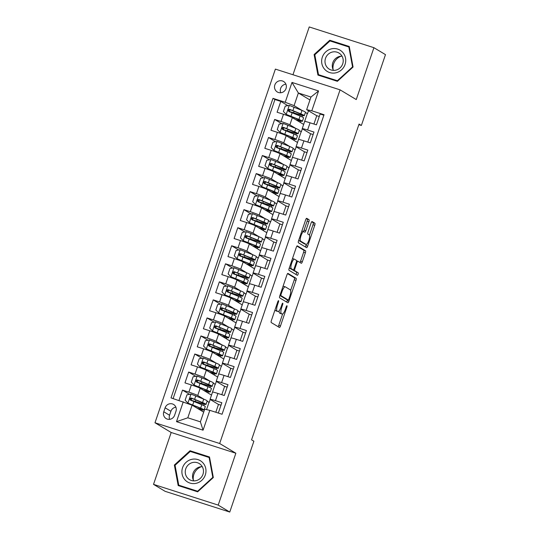 <?xml version="1.0" encoding="UTF-8"?>
<svg xmlns="http://www.w3.org/2000/svg" width="539" height="539" viewBox="0 0 539 539"><rect width="100%" height="100%" fill="white"/><g stroke="black" fill="none" stroke-linecap="round" stroke-linejoin="round"><path stroke-width="0.81" d="M278.535 300.647A1.314 0.364 107.8 0 0 278.515 300.641A1.314 0.364 107.8 0 0 277.801 301.699L271.393 320.516A1.873 0.519 107.8 0 0 271.245 322.558L279.418 327.469A1.873 0.519 107.8 0 0 279.445 327.483A1.873 0.519 107.8 0 0 280.475 325.967L286.876 307.149A1.314 0.364 107.8 0 0 286.984 305.721A1.314 0.364 107.8 0 0 286.964 305.707A1.314 0.364 107.8 0 0 286.243 306.772L285.414 309.204A5.996 1.651 107.8 0 1 282.133 314.042A5.996 1.651 107.8 0 1 282.032 314.001L281.351 313.59A5.996 1.651 107.8 0 1 281.83 307.048L282.658 304.616A1.314 0.364 107.8 0 0 282.759 303.188A1.314 0.364 107.8 0 0 282.739 303.174A1.314 0.364 107.8 0 0 282.018 304.232L281.19 306.671A5.996 1.651 107.8 0 1 277.908 311.508A5.996 1.651 107.8 0 1 277.807 311.461L277.127 311.057A5.996 1.651 107.8 0 1 277.605 304.515L278.434 302.083A1.314 0.364 107.8 0 0 278.535 300.647M274.843 84.94A6.111 5.862 -59 0 0 277.289 91.974A6.111 5.862 -59 0 0 286.027 88.531A6.111 5.862 -59 0 0 283.581 81.497A6.111 5.862 -59 0 0 274.843 84.94M285.899 84.185A6.111 5.862 -59 0 0 280.752 92.755M308.867 221.751A1.873 0.519 107.8 0 0 309.022 219.703L306.725 218.329A1.873 0.519 107.8 0 0 306.698 218.315A1.873 0.519 107.8 0 0 305.667 219.824L298.552 240.724A1.873 0.519 107.8 0 0 298.404 242.772L306.576 247.677A1.873 0.519 107.8 0 0 306.61 247.691A1.873 0.519 107.8 0 0 307.634 246.182L314.749 225.282A1.873 0.519 107.8 0 0 314.897 223.234L312.128 221.576A1.873 0.519 107.8 0 0 312.101 221.556A1.873 0.519 107.8 0 0 311.07 223.072L308.025 232.013A1.873 0.519 107.8 0 0 307.877 234.061L309.251 234.883A5.013 1.381 107.8 0 1 308.908 240.199A5.013 1.381 107.8 0 1 306.105 244.396A5.013 1.381 107.8 0 1 306.024 244.362L300.647 241.128A5.013 1.381 107.8 0 1 300.991 235.812A5.013 1.381 107.8 0 1 303.787 231.615A5.013 1.381 107.8 0 1 303.868 231.655L304.771 232.194A1.873 0.519 107.8 0 0 304.798 232.208A1.873 0.519 107.8 0 0 305.822 230.692L308.867 221.751L307.122 221.185A1.873 0.519 107.8 0 0 307.27 219.144L306.3 218.558M356.259 99.567L373.918 47.688L385.479 54.634L361.373 125.459L359.055 124.071L251.558 439.837L253.876 441.225L229.762 512.05L218.201 505.104L235.86 453.232L219.669 443.509L340.069 89.845L356.259 99.567M287.974 273.408A1.873 0.519 107.8 0 0 287.941 273.394A1.873 0.519 107.8 0 0 286.916 274.91L279.802 295.81A1.873 0.519 107.8 0 0 279.653 297.851L287.826 302.763A1.873 0.519 107.8 0 0 287.86 302.777A1.873 0.519 107.8 0 0 288.884 301.261L295.999 280.361A1.873 0.519 107.8 0 0 296.147 278.319L287.914 273.388M289.18 268.267L296.295 247.367A1.873 0.519 107.8 0 1 297.319 245.858A1.873 0.519 107.8 0 1 297.353 245.872L305.525 250.776A1.873 0.519 107.8 0 1 305.377 252.818L302.332 261.765A1.873 0.519 107.8 0 1 301.301 263.275A1.873 0.519 107.8 0 1 301.274 263.261L297.959 261.274A1.873 0.519 107.8 0 0 297.926 261.26A1.873 0.519 107.8 0 0 296.901 262.769L294.88 268.705A1.873 0.519 107.8 0 0 294.732 270.746L298.182 272.822A1.314 0.364 107.8 0 1 298.094 274.21A1.314 0.364 107.8 0 1 297.36 275.308A1.314 0.364 107.8 0 1 297.339 275.301L289.032 270.308A1.873 0.519 107.8 0 1 289.18 268.267M287.873 105.657L280.785 101.399L277.1 112.227L283.48 114.275L281.028 121.491A7.64 0.472 18.8 0 1 289.867 124.846L295.958 128.504M281.729 123.7L274.647 119.442L270.962 130.27L277.342 132.318L274.883 139.534A7.64 0.472 18.8 0 1 283.723 142.889L289.82 146.547M275.591 141.744L268.503 137.492L264.817 148.319L271.198 150.361L268.739 157.577A7.64 0.472 18.8 0 1 277.585 160.932L283.676 164.59M269.446 159.787L262.358 155.535L258.673 166.362L265.053 168.404L262.601 175.626A7.64 0.472 18.8 0 1 271.44 178.975L277.531 182.633M263.301 177.83L256.22 173.578L252.528 184.405L258.915 186.447L256.456 193.669A7.64 0.472 18.8 0 1 265.296 197.018L271.387 200.676M257.164 195.879L250.076 191.621L246.39 202.448L252.771 204.497L250.312 211.712A7.64 0.472 18.8 0 1 259.158 215.068L265.249 218.719M251.019 213.922L243.931 209.664L240.246 220.491L246.626 222.54L244.167 229.755A7.64 0.472 18.8 0 1 253.013 233.111L259.104 236.769M244.874 231.965L237.787 227.707L234.101 238.534L240.482 240.583L238.029 247.799A7.64 0.472 18.8 0 1 246.869 251.154L252.959 254.812M238.73 250.008L231.649 245.757L227.963 256.577L234.344 258.626L231.885 265.842A7.64 0.472 18.8 0 1 240.724 269.197L246.822 272.855M232.592 268.051L225.504 263.8L221.819 274.627L228.199 276.669L225.74 283.885A7.64 0.472 18.8 0 1 234.586 287.24L240.677 290.898M226.447 286.094L219.36 281.843L215.674 292.67L222.055 294.712L219.602 301.934A7.64 0.472 18.8 0 1 228.442 305.283L234.532 308.941M220.303 304.144L213.222 299.886L209.53 310.713L215.917 312.761L213.457 319.977A7.64 0.472 18.8 0 1 222.297 323.326L228.388 326.984M214.165 322.187L207.077 317.929L203.392 328.756L209.772 330.805L207.313 338.02A7.64 0.472 18.8 0 1 216.159 341.376L222.25 345.034M208.02 340.23L200.932 335.972L197.247 346.799L203.627 348.848L201.168 356.063A7.64 0.472 18.8 0 1 210.015 359.419L216.105 363.077M201.876 358.273L194.788 354.015L191.102 364.842L197.483 366.891L195.03 374.106A7.64 0.472 18.8 0 1 203.87 377.462L209.961 381.12M195.731 376.316L188.65 372.065L184.965 382.885L191.345 384.934A7.64 0.472 18.8 0 1 200.185 388.289L211.517 395.094M218.322 413.056L221.839 402.721L215.459 400.672A7.64 0.472 18.8 0 0 210.075 399.318A7.64 0.472 18.8 0 0 210.318 399.54L218.477 404.445M210.075 399.318L212.534 392.102A7.64 0.472 18.8 0 1 217.911 393.457L224.291 395.498L227.984 384.678L221.596 382.629A7.64 0.472 18.8 0 0 216.22 381.275A7.64 0.472 18.8 0 0 216.456 381.497L224.622 386.396M216.22 381.275L218.672 374.059A7.64 0.472 -161.2 0 1 224.056 375.413L230.436 377.455L234.121 366.628L227.741 364.586A7.64 0.472 18.8 0 0 222.364 363.232A7.64 0.472 18.8 0 0 222.6 363.454L230.766 368.353M222.364 363.232L224.817 356.016A7.64 0.472 -161.2 0 1 230.2 357.364L236.581 359.412L240.266 348.585L233.886 346.543A7.64 0.472 18.8 0 0 228.502 345.189A7.64 0.472 18.8 0 0 228.745 345.411L236.904 350.31M228.502 345.189L230.962 337.973A7.64 0.472 -161.2 0 1 236.345 339.321L242.725 341.369L246.411 330.542L240.03 328.494A7.64 0.472 18.8 0 0 234.647 327.146A7.64 0.472 18.8 0 0 234.883 327.368L243.049 332.267M234.647 327.146L237.106 319.93A7.64 0.472 -161.2 0 1 242.483 321.278L248.863 323.326L252.548 312.499L246.168 310.451A7.64 0.472 18.8 0 0 240.792 309.103A7.64 0.472 18.8 0 0 241.027 309.319L249.193 314.224M240.792 309.103L243.244 301.887A7.64 0.472 -161.2 0 1 248.627 303.235L255.008 305.283L258.693 294.456L252.313 292.407A7.64 0.472 18.8 0 0 246.929 291.06A7.64 0.472 18.8 0 0 247.172 291.276L255.338 296.18M246.929 291.06L249.389 283.837A7.64 0.472 -161.2 0 1 254.772 285.192L261.152 287.24L264.838 276.413L258.457 274.364A7.64 0.472 18.8 0 0 253.074 273.01A7.64 0.472 18.8 0 0 253.317 273.233L261.476 278.137M253.074 273.01L255.533 265.794A7.64 0.472 -161.2 0 1 260.91 267.149L267.29 269.19L270.982 258.363L264.595 256.321A7.64 0.472 18.8 0 0 259.219 254.967A7.64 0.472 18.8 0 0 259.454 255.19L267.62 260.088M259.219 254.967L261.671 247.751A7.64 0.472 -161.2 0 1 267.054 249.106L273.435 251.147L277.12 240.32L270.74 238.278A7.64 0.472 18.8 0 0 265.363 236.924A7.64 0.472 18.8 0 0 265.599 237.147L273.765 242.045M265.363 236.924L267.816 229.708A7.64 0.472 -161.2 0 1 273.199 231.056L279.579 233.104L283.265 222.277L276.884 220.235A7.64 0.472 18.8 0 0 271.501 218.881A7.64 0.472 18.8 0 0 271.744 219.103L279.903 224.002M271.501 218.881L273.96 211.665A7.64 0.472 -161.2 0 1 279.343 213.013L285.724 215.061L289.409 204.234L283.029 202.186A7.64 0.472 18.8 0 0 277.646 200.838A7.64 0.472 18.8 0 0 277.881 201.054L286.047 205.959M277.646 200.838L280.105 193.622A7.64 0.472 -161.2 0 1 285.481 194.97L291.862 197.018L295.547 186.191L289.167 184.143A7.64 0.472 18.8 0 0 283.79 182.795A7.64 0.472 18.8 0 0 284.026 183.011L292.192 187.916M283.79 182.795L286.243 175.573A7.64 0.472 -161.2 0 1 291.626 176.927L298.006 178.975L301.692 168.148L295.311 166.1A7.64 0.472 18.8 0 0 289.928 164.752A7.64 0.472 18.8 0 0 290.171 164.968L298.337 169.873M289.928 164.752L292.387 157.529A7.64 0.472 -161.2 0 1 297.771 158.884L304.151 160.925L307.836 150.105L301.456 148.057A7.64 0.472 18.8 0 0 296.073 146.702A7.64 0.472 18.8 0 0 296.315 146.925L304.474 151.83M296.073 146.702L298.532 139.486A7.64 0.472 -161.2 0 1 303.908 140.841L310.296 142.882L313.981 132.055L307.601 130.014A7.64 0.472 18.8 0 0 302.217 128.659A7.64 0.472 18.8 0 0 302.453 128.882L310.619 133.78M299.266 130.485L301.341 131.732L299.253 130.526M302.339 128.808L301.341 131.732M283.48 114.275A7.64 0.472 -161.2 0 1 292.327 117.63L303.659 124.428M293.122 148.535L295.197 149.775L293.108 148.575M296.194 146.851L295.197 149.775M277.342 132.318A7.64 0.472 -161.2 0 1 286.182 135.673L297.515 142.478M286.984 166.578L289.052 167.824L286.97 166.618M290.049 164.894L289.052 167.824M271.198 150.361A7.64 0.472 -161.2 0 1 280.037 153.716L291.37 160.521L295.022 149.721M280.839 184.621L282.914 185.867L280.826 184.661M283.912 182.937L282.914 185.867M265.053 168.404A7.64 0.472 -161.2 0 1 273.9 171.759L285.225 178.564M274.695 202.664L276.77 203.91L274.681 202.704M277.767 200.98L276.77 203.91M258.915 186.447A7.64 0.472 -161.2 0 1 267.755 189.802L279.087 196.607M268.55 220.707L270.625 221.953L268.537 220.747M271.622 219.023L270.625 221.953M252.771 204.497A7.64 0.472 -161.2 0 1 261.61 207.845L272.943 214.65M262.412 238.75L264.487 239.996L262.399 238.79M265.484 237.072L264.487 239.996M246.626 222.54A7.64 0.472 -161.2 0 1 255.473 225.888L266.798 232.693M256.268 256.793L258.343 258.04L256.254 256.833M259.34 255.115L258.343 258.04M240.482 240.583A7.64 0.472 -161.2 0 1 249.328 243.938L260.66 250.736M250.123 274.843L252.198 276.083L250.109 274.883M253.195 273.158L252.198 276.083M234.344 258.626A7.64 0.472 -161.2 0 1 243.183 261.981L254.516 268.786M243.985 292.886L246.053 294.132L243.972 292.926M247.051 291.201L246.053 294.132M228.199 276.669A7.64 0.472 -161.2 0 1 237.039 280.024L248.371 286.829M237.84 310.929L239.916 312.175L237.827 310.969M240.913 309.245L239.916 312.175M222.055 294.712A7.64 0.472 -161.2 0 1 230.901 298.067L242.227 304.872L245.885 294.072M231.696 328.972L233.771 330.218L231.682 329.012M234.768 327.288L233.771 330.218M215.917 312.761A7.64 0.472 -161.2 0 1 224.756 316.11L236.089 322.915M225.551 347.015L227.626 348.261L225.538 347.055M228.624 345.331L227.626 348.261M209.772 330.805A7.64 0.472 -161.2 0 1 218.612 334.153L229.944 340.958M219.413 365.058L221.489 366.304L219.4 365.098M222.486 363.38L221.489 366.304M203.627 348.848A7.64 0.472 -161.2 0 1 212.474 352.203L223.8 359.001L227.451 348.207M213.269 383.101L215.344 384.347L213.255 383.141M216.341 381.423L215.344 384.347M197.483 366.891A7.64 0.472 -161.2 0 1 206.329 370.246L217.662 377.044L221.313 366.25M174.609 415.252L175.963 411.284A5.922 5.68 -59 0 0 173.592 404.466A5.922 5.68 -59 0 0 165.123 407.807L163.775 411.776A5.922 5.68 -59 0 0 166.147 418.587A5.922 5.68 -59 0 0 174.609 415.252M219.669 443.509L154.989 422.765L275.382 69.107L340.069 89.845M280.785 101.399L274.93 99.526L272.99 98.354L171.018 397.89L192.1 405.166L203.688 412.126M272.99 98.354L285.225 102.282L291.983 82.433L318.556 90.956L311.798 110.798L324.033 114.726L222.068 414.255L209.826 410.334L203.068 430.183L176.502 421.66L183.26 401.811M189.593 394.359L182.505 390.108L188.886 392.149A7.64 0.472 18.8 0 1 197.725 395.505L203.823 399.163M207.124 401.151L209.199 402.39L207.111 401.191M210.197 399.466L209.199 402.39M323.865 115.218L320.119 114.012L316.433 124.839L310.053 122.798A7.64 0.472 -161.2 0 0 304.67 121.443L302.217 128.659M188.65 372.065L195.03 374.106M194.788 354.015L201.168 356.063M200.932 335.972L207.313 338.02M207.077 317.929L213.457 319.977M213.222 299.886L219.602 301.934M219.36 281.843L225.74 283.885M225.504 263.8L231.885 265.842M231.649 245.757L238.029 247.799M237.787 227.707L244.167 229.755M243.931 209.664L250.312 211.712M250.076 191.621L256.456 193.669M256.22 173.578L262.601 175.626M262.358 155.535L268.739 157.577M268.503 137.492L274.883 139.534M274.647 119.442L281.028 121.491M274.93 99.526L173.127 398.564M182.505 390.108L178.988 400.443M309.959 99.964L298.37 93.004L294.072 105.637L302.103 110.461M305.411 112.442L307.486 113.689L305.397 112.483M308.476 110.764L307.486 113.689M192.1 405.166L187.801 417.799L200.387 421.835L204.685 409.202L209.826 410.334M235.86 453.232L171.18 432.487L153.521 484.366L218.201 505.104M153.521 484.366L165.082 491.312L229.762 512.05M373.918 47.688L309.238 26.95L292.967 74.746M171.18 432.487L154.989 422.765M358.859 124.65L361.373 125.459M316.764 115.737L306.657 109.673L310.956 97.04L298.37 93.004L291.983 82.433M297.494 142.464L301.166 131.678M285.212 178.55L288.884 167.764M279.067 196.594L282.739 185.807M272.923 214.637L276.595 203.857M266.778 232.686L270.45 221.9M260.64 250.729L264.312 239.943M254.496 268.772L258.168 257.986M248.351 286.815L252.023 276.029M236.069 322.901L239.74 312.115M229.924 340.944L233.596 330.164M211.497 395.08L215.169 384.294M206.552 409.613L209.024 402.337M303.639 124.421L307.311 113.635M201.882 411.041L202.3 409.815M203.749 405.564L204.207 404.216M220.99 405.207L218.49 404.405L215.822 412.254M208.027 392.998L208.445 391.772M209.893 387.521L210.351 386.173M227.135 387.157L224.635 386.355L221.798 394.696M227.936 376.653L230.78 368.312L233.279 369.114M214.172 374.955L214.589 373.722M216.031 369.478L216.489 368.13M234.081 358.61L236.917 350.269L239.417 351.071M220.31 356.906L220.727 355.679M222.176 351.435L222.634 350.087M240.226 340.567L243.062 332.226L245.562 333.028M226.454 338.863L226.872 337.636M228.32 333.392L228.779 332.044M246.363 322.524L249.207 314.183L251.706 314.985M232.599 320.82L233.016 319.593M234.465 315.342L234.923 314.001M252.508 304.481L255.351 296.14L257.851 296.942M238.743 302.777L239.161 301.55M240.603 297.299L241.061 295.958M258.653 286.438L261.489 278.097L263.989 278.899M244.881 284.733L245.299 283.507M246.747 279.256L247.206 277.908M264.797 268.388L267.634 260.047L270.133 260.849M251.026 266.69L251.443 265.457M252.892 261.213L253.35 259.865M270.935 250.345L273.778 242.004L276.278 242.806M257.17 248.641L257.588 247.414M259.03 243.17L259.488 241.822M277.08 232.302L279.916 223.961L282.416 224.763M263.308 230.598L263.726 229.371M265.175 225.127L265.633 223.779M283.224 214.259L286.061 205.918L288.56 206.72M269.453 212.555L269.871 211.328M271.319 207.084L271.777 205.736M289.362 196.216L292.205 187.875L294.705 188.677M275.597 194.512L276.015 193.285M277.464 189.034L277.922 187.693M295.507 178.173L298.35 169.832L300.85 170.634M281.742 176.469L282.16 175.242M283.602 170.991L284.06 169.65M301.651 160.13L304.488 151.789L306.987 152.584M287.88 158.426L288.298 157.199M289.746 152.948L290.204 151.6M307.796 142.08L310.632 133.739L313.132 134.541M294.024 140.383L294.442 139.15M295.891 134.905L296.349 133.557M313.934 124.037L316.777 115.696L319.277 116.498M311.798 110.798L306.657 109.673M294.072 105.637L285.225 102.282M300.169 122.333L300.587 121.107M302.029 116.862L302.487 115.514M187.801 417.799L176.502 421.66M200.387 421.835L203.068 430.183M318.556 90.956L310.956 97.04M175.889 407.194A5.922 5.68 -59 0 0 170.903 411.277L169.556 415.246A5.922 5.68 -59 0 0 169.63 419.335M213.323 477.527L209.509 456.991L190.031 450.745L174.367 465.036L178.18 485.565L197.658 491.817L213.323 477.527M329.78 40.243L314.109 54.533L317.922 75.069L337.401 81.315L353.072 67.025L349.259 46.489L329.78 40.243L331.653 41.469M209.617 457.571L191.911 451.972M175.101 465.474L174.367 465.036M191.978 451.911L190.031 450.745M349.366 47.068L331.721 41.409M314.843 54.971L314.109 54.533M275.011 309.891A5.996 1.651 107.8 0 0 275.382 310.498L277.127 311.057M276.264 310.969A5.996 1.651 107.8 0 1 276.157 310.949A5.996 1.651 107.8 0 1 276.062 310.902L275.382 310.498M279.141 310.767A5.996 1.651 107.8 0 0 279.6 313.031L281.351 313.59M280.489 313.503A5.996 1.651 107.8 0 1 280.381 313.482A5.996 1.651 107.8 0 1 280.287 313.442L279.6 313.031M278.097 326.674A1.873 0.519 107.8 0 0 278.724 325.408L282.618 313.967M290.636 290.427L294.254 279.802A1.873 0.519 107.8 0 0 294.402 277.76L287.55 273.644M286.505 301.968A1.873 0.519 107.8 0 0 287.139 300.701L287.455 299.758M281.102 294.24A1.314 0.364 107.8 0 0 280.994 295.675L288.17 299.98A1.314 0.364 107.8 0 0 288.19 299.987A1.314 0.364 107.8 0 0 288.911 298.929L289.787 296.362A5.996 1.651 107.8 0 0 290.265 289.82L285.36 286.876A5.996 1.651 107.8 0 0 285.259 286.836A5.996 1.651 107.8 0 0 281.978 291.673L281.102 294.24L280.408 294.018M286.465 299.435A1.314 0.364 107.8 0 1 286.445 299.428A1.314 0.364 107.8 0 1 286.425 299.421L279.903 295.507M283.608 286.317A5.996 1.651 107.8 0 0 283.514 286.276A5.996 1.651 107.8 0 0 283.022 286.35M296.922 246.101L303.774 250.217L305.525 250.776M299.953 262.473A1.873 0.519 107.8 0 0 300.58 261.206L303.625 252.259A1.873 0.519 107.8 0 0 303.774 250.217M292.832 269.709A1.873 0.519 107.8 0 0 292.987 270.187L298.182 272.822M295.965 274.472A1.314 0.364 107.8 0 0 296.477 273.172A1.314 0.364 107.8 0 0 296.437 272.262M294.516 259.205A5.013 1.381 107.8 0 0 294.435 259.171A5.013 1.381 107.8 0 0 291.639 263.369A5.013 1.381 107.8 0 0 291.296 268.685L293.189 269.823A1.873 0.519 107.8 0 0 293.216 269.837A1.873 0.519 107.8 0 0 294.247 268.321L296.268 262.392A1.873 0.519 107.8 0 0 296.416 260.344L294.516 259.205M289.322 267.856A5.013 1.381 107.8 0 0 289.544 268.126L291.296 268.685M291.505 269.284A1.873 0.519 107.8 0 1 291.471 269.278A1.873 0.519 107.8 0 1 291.437 269.264L289.544 268.126M303.376 231.48A1.873 0.519 107.8 0 0 304.077 230.133L307.122 221.185M298.687 240.333A5.013 1.381 107.8 0 0 298.896 240.569L300.647 241.128M304.447 243.85A5.013 1.381 107.8 0 1 304.36 243.837A5.013 1.381 107.8 0 1 304.279 243.796L298.896 240.569M309.46 235.125L313.004 224.716A1.873 0.519 107.8 0 0 313.152 222.674L311.704 221.805M305.256 246.882A1.873 0.519 107.8 0 0 305.889 245.616L306.3 244.41M193.508 401.252L195.947 401.865A14.607 0.91 -161.2 0 0 206.026 404.378L207.192 400.955A14.607 0.91 18.8 0 0 203.722 399.123L191.076 394.117L186.966 394.797L185.126 400.207L188.003 403.138L200.649 408.144A14.607 0.91 18.8 0 1 204.119 409.977A14.607 0.91 18.8 0 1 197.894 408.643M188.003 403.138L198.891 407.652A12.127 0.755 18.8 0 1 201.775 409.175A12.127 0.755 18.8 0 1 197.247 408.259M191.298 400.423A6.017 0.371 18.8 0 1 195.307 401.494L195.819 399.985M206.026 404.378A14.607 0.91 -161.2 0 0 202.556 402.552L191.278 397.998C189.607 398.24 189.364 398.961 190.543 400.16L201.815 404.715A14.607 0.91 18.8 0 1 205.292 406.547L204.119 409.977M191.204 400.565C189.964 399.318 190.213 398.597 191.945 398.395L200.791 402.06A12.127 0.755 18.8 0 1 203.675 403.583A12.127 0.755 18.8 0 1 195.307 401.494M193.38 480.188A11.939 11.447 121 0 1 193.885 474.36A11.939 11.447 121 0 1 201.485 466.68M182.573 467.69A12.41 11.905 -59 0 0 189.944 483.065A12.41 11.905 -59 0 0 205.298 474.98A12.41 11.905 -59 0 0 197.928 459.605A12.41 11.905 -59 0 0 182.573 467.69M185.753 468.829A9.399 9.015 -59 0 0 189.519 479.643A9.399 9.015 -59 0 0 202.96 474.347A9.399 9.015 -59 0 0 199.194 463.533A9.399 9.015 -59 0 0 185.753 468.829M202.273 466.673A9.399 9.015 -59 0 0 193.043 473.208A9.399 9.015 -59 0 0 193.737 480.882M197.705 491.77L180.605 486.293L178.759 485.181L175.06 465.285L190.247 451.439L209.119 457.49L212.811 477.386L197.631 491.231L178.759 485.181M213.215 477.628L212.811 477.386M209.664 457.82L209.119 457.49M198.029 491.474L197.631 491.231M324.545 69.167A12.41 11.905 -59 0 0 341.531 69.854A12.41 11.905 -59 0 0 342.824 52.499A12.41 11.905 -59 0 0 325.839 51.811A12.41 11.905 -59 0 0 324.545 69.167M327.186 67.395A9.399 9.015 -59 0 0 329.268 69.147A9.399 9.015 -59 0 0 341.019 66.89A9.399 9.015 -59 0 0 341.025 54.776A9.399 9.015 -59 0 0 338.943 53.031A9.399 9.015 -59 0 0 327.193 55.288A9.399 9.015 -59 0 0 327.186 67.395M337.448 81.268L320.355 75.79L318.502 74.678L314.81 54.783L329.989 40.937L348.861 46.987L352.56 66.883L337.374 80.729L318.502 74.678M349.413 47.317L348.861 46.987M352.957 67.126L352.56 66.883M337.778 80.971L337.374 80.729M333.122 69.686A11.939 11.447 121 0 1 341.234 56.177M342.016 56.171A9.399 9.015 -59 0 0 333.668 60.819A9.399 9.015 -59 0 0 333.486 70.38M199.652 383.209L202.085 383.822A14.607 0.91 -161.2 0 0 212.171 386.335L213.336 382.906A14.607 0.91 18.8 0 0 209.866 381.08L197.22 376.067L193.11 376.754L191.264 382.164L194.148 385.095L206.794 390.101A14.607 0.91 18.8 0 1 210.264 391.934A14.607 0.91 18.8 0 1 204.032 390.6M194.148 385.095L205.036 389.609A12.127 0.755 18.8 0 1 207.913 391.132A12.127 0.755 18.8 0 1 203.392 390.216M197.442 382.38A6.017 0.371 18.8 0 1 201.451 383.451L201.963 381.942M212.171 386.335A14.607 0.91 -161.2 0 0 208.694 384.509L197.422 379.955C195.751 380.197 195.509 380.918 196.681 382.117L207.96 386.672A14.607 0.91 18.8 0 1 211.429 388.504L210.264 391.934M197.348 382.522C196.108 381.275 196.358 380.554 198.089 380.352L206.936 384.017A12.127 0.755 18.8 0 1 209.819 385.54A12.127 0.755 18.8 0 1 201.451 383.451M205.797 365.166L208.229 365.779A14.607 0.91 -161.2 0 0 218.308 368.292L219.481 364.863A14.607 0.91 18.8 0 0 216.004 363.037L203.365 358.024L199.255 358.711L197.409 364.121L200.292 367.046L212.939 372.058A14.607 0.91 18.8 0 1 216.408 373.884A14.607 0.91 18.8 0 1 210.176 372.557M200.292 367.046L211.173 371.566A12.127 0.755 18.8 0 1 214.057 373.089A12.127 0.755 18.8 0 1 209.536 372.173M203.58 364.337A6.017 0.371 18.8 0 1 207.596 365.402L208.108 363.899M218.308 368.292A14.607 0.91 -161.2 0 0 214.839 366.459L203.56 361.912C201.896 362.154 201.647 362.875 202.826 364.074L214.104 368.629A14.607 0.91 18.8 0 1 217.574 370.461L216.408 373.884M203.493 364.472C202.253 363.232 202.496 362.511 204.227 362.309L213.08 365.974A12.127 0.755 18.8 0 1 215.964 367.49A12.127 0.755 18.8 0 1 207.596 365.402M211.935 347.123L214.374 347.736A14.607 0.91 -161.2 0 0 224.453 350.249L225.619 346.82A14.607 0.91 18.8 0 0 222.149 344.987L209.503 339.981L205.393 340.668L203.553 346.078L206.437 349.002L219.077 354.008A14.607 0.91 18.8 0 1 222.546 355.841A14.607 0.91 18.8 0 1 216.321 354.514M206.437 349.002L217.318 353.523A12.127 0.755 18.8 0 1 220.202 355.046A12.127 0.755 18.8 0 1 215.681 354.123M209.725 346.294A6.017 0.371 18.8 0 1 213.734 347.359L214.246 345.856M224.453 350.249A14.607 0.91 -161.2 0 0 220.983 348.416L209.705 343.869C208.041 344.111 207.791 344.832 208.97 346.031L220.249 350.586A14.607 0.91 18.8 0 1 223.719 352.412L222.546 355.841M209.637 346.429C208.398 345.189 208.64 344.468 210.372 344.266L219.225 347.931A12.127 0.755 18.8 0 1 222.102 349.447A12.127 0.755 18.8 0 1 213.734 347.359M218.079 329.08L220.518 329.686A14.607 0.91 -161.2 0 0 230.598 332.206L231.763 328.777A14.607 0.91 18.8 0 0 228.293 326.944L215.647 321.938L211.537 322.618L209.691 328.035L212.575 330.959L225.221 335.965A14.607 0.91 18.8 0 1 228.691 337.798A14.607 0.91 18.8 0 1 222.466 336.464M212.575 330.959L223.463 335.48A12.127 0.755 18.8 0 1 226.34 336.996A12.127 0.755 18.8 0 1 221.819 336.08M215.869 328.251A6.017 0.371 18.8 0 1 219.878 329.316L220.39 327.813M230.598 332.206A14.607 0.91 -161.2 0 0 227.128 330.373L215.849 325.819C214.178 326.061 213.936 326.789 215.115 327.988L226.387 332.536A14.607 0.91 18.8 0 1 229.857 334.369L228.691 337.798M215.775 328.386C214.535 327.146 214.785 326.425 216.516 326.223L225.363 329.888A12.127 0.755 18.8 0 1 228.246 331.404A12.127 0.755 18.8 0 1 219.878 329.316M224.224 311.03L226.656 311.643A14.607 0.91 -161.2 0 0 236.742 314.163L237.908 310.733A14.607 0.91 18.8 0 0 234.438 308.901L221.792 303.895L217.682 304.575L215.836 309.992L218.719 312.916L231.366 317.922A14.607 0.91 18.8 0 1 234.836 319.755A14.607 0.91 18.8 0 1 228.603 318.421M218.719 312.916L229.601 317.437A12.127 0.755 18.8 0 1 232.484 318.953A12.127 0.755 18.8 0 1 227.963 318.037M222.007 310.208A6.017 0.371 18.8 0 1 226.023 311.272L226.535 309.763M236.742 314.163A14.607 0.91 -161.2 0 0 233.266 312.33L221.994 307.776C220.323 308.018 220.08 308.739 221.253 309.945L232.531 314.493A14.607 0.91 18.8 0 1 236.001 316.326L234.836 319.755M221.92 310.343C220.68 309.103 220.923 308.382 222.654 308.18L231.507 311.838A12.127 0.755 18.8 0 1 234.391 313.361A12.127 0.755 18.8 0 1 226.023 311.272M230.369 292.987L232.801 293.6A14.607 0.91 -161.2 0 0 242.88 296.12L244.046 292.69A14.607 0.91 18.8 0 0 240.576 290.858L227.936 285.852L223.82 286.532L221.98 291.949L224.864 294.873L237.504 299.879A14.607 0.91 18.8 0 1 240.98 301.712A14.607 0.91 18.8 0 1 234.748 300.378M224.864 294.873L235.745 299.388A12.127 0.755 18.8 0 1 238.629 300.91A12.127 0.755 18.8 0 1 234.108 299.994M228.152 292.158A6.017 0.371 18.8 0 1 232.161 293.229L232.68 291.72M242.88 296.12A14.607 0.91 -161.2 0 0 239.41 294.287L228.132 289.733C226.468 289.975 226.218 290.696 227.397 291.895L238.676 296.45A14.607 0.91 18.8 0 1 242.146 298.283L240.98 301.712M228.064 292.3C226.825 291.06 227.067 290.332 228.799 290.13L237.652 293.795A12.127 0.755 18.8 0 1 240.529 295.318A12.127 0.755 18.8 0 1 232.161 293.229M236.506 274.944L238.945 275.557A14.607 0.91 -161.2 0 0 249.025 278.07L250.19 274.647A14.607 0.91 18.8 0 0 246.721 272.815L234.074 267.809L229.964 268.489L228.125 273.9L231.002 276.83L243.648 281.836A14.607 0.91 18.8 0 1 247.118 283.669A14.607 0.91 18.8 0 1 240.893 282.335M231.002 276.83L241.89 281.345A12.127 0.755 18.8 0 1 244.773 282.867A12.127 0.755 18.8 0 1 240.253 281.951M234.297 274.115A6.017 0.371 18.8 0 1 238.305 275.186L238.817 273.677M249.025 278.07A14.607 0.91 -161.2 0 0 245.555 276.244L234.276 271.69C232.605 271.932 232.363 272.653 233.542 273.852L244.814 278.407A14.607 0.91 18.8 0 1 248.29 280.24L247.118 283.669M234.202 274.257C232.963 273.01 233.212 272.289 234.943 272.087L243.79 275.752A12.127 0.755 18.8 0 1 246.673 277.275A12.127 0.755 18.8 0 1 238.305 275.186M242.651 256.901L245.083 257.514A14.607 0.91 -161.2 0 0 255.169 260.027L256.335 256.598A14.607 0.91 18.8 0 0 252.865 254.772L240.219 249.759L236.109 250.446L234.263 255.857L237.147 258.787L249.793 263.793A14.607 0.91 18.8 0 1 253.263 265.626A14.607 0.91 18.8 0 1 247.03 264.292M237.147 258.787L248.034 263.301A12.127 0.755 18.8 0 1 250.911 264.824A12.127 0.755 18.8 0 1 246.39 263.908M240.441 256.072A6.017 0.371 18.8 0 1 244.45 257.143L244.962 255.634M255.169 260.027A14.607 0.91 -161.2 0 0 251.693 258.201L240.421 253.647C238.75 253.889 238.507 254.61 239.68 255.809L250.958 260.364A14.607 0.91 18.8 0 1 254.428 262.197L253.263 265.626M240.347 256.207C239.107 254.967 239.356 254.246 241.088 254.044L249.934 257.709A12.127 0.755 18.8 0 1 252.818 259.232A12.127 0.755 18.8 0 1 244.45 257.143M248.796 238.858L251.228 239.471A14.607 0.91 -161.2 0 0 261.307 241.984L262.48 238.555A14.607 0.91 18.8 0 0 259.003 236.729L246.363 231.716L242.254 232.403L240.407 237.814L243.291 240.738L255.937 245.75A14.607 0.91 18.8 0 1 259.407 247.576A14.607 0.91 18.8 0 1 253.175 246.249M243.291 240.738L254.172 245.258A12.127 0.755 18.8 0 1 257.056 246.781A12.127 0.755 18.8 0 1 252.535 245.858M246.579 238.029A6.017 0.371 18.8 0 1 250.595 239.094L251.107 237.591M261.307 241.984A14.607 0.91 -161.2 0 0 257.837 240.151L246.566 235.604C244.895 235.846 244.645 236.567 245.824 237.766L257.103 242.321A14.607 0.91 18.8 0 1 260.573 244.154L259.407 247.576M246.491 238.164C245.252 236.924 245.494 236.203 247.226 236.001L256.079 239.666A12.127 0.755 18.8 0 1 258.963 241.182A12.127 0.755 18.8 0 1 250.595 239.094M254.934 220.815L257.373 221.428A14.607 0.91 -161.2 0 0 267.452 223.941L268.617 220.512A14.607 0.91 18.8 0 0 265.148 218.679L252.501 213.673L248.391 214.36L246.552 219.771L249.436 222.695L262.075 227.701A14.607 0.91 18.8 0 1 265.552 229.533A14.607 0.91 18.8 0 1 259.32 228.206M249.436 222.695L260.317 227.215A12.127 0.755 18.8 0 1 263.2 228.731A12.127 0.755 18.8 0 1 258.68 227.815M252.724 219.986A6.017 0.371 18.8 0 1 256.732 221.051L257.244 219.548M267.452 223.941A14.607 0.91 -161.2 0 0 263.982 222.108L252.703 217.554C251.039 217.803 250.79 218.524 251.969 219.723L263.248 224.278A14.607 0.91 18.8 0 1 266.717 226.104L265.552 229.533M252.636 220.121C251.396 218.881 251.639 218.16 253.37 217.958L262.224 221.623A12.127 0.755 18.8 0 1 265.1 223.139A12.127 0.755 18.8 0 1 256.732 221.051M261.078 202.772L263.517 203.378A14.607 0.91 -161.2 0 0 273.596 205.898L274.762 202.469A14.607 0.91 18.8 0 0 271.292 200.636L258.646 195.63L254.536 196.311L252.69 201.727L255.574 204.652L268.22 209.658A14.607 0.91 18.8 0 1 271.69 211.49A14.607 0.91 18.8 0 1 265.464 210.156M255.574 204.652L266.461 209.172A12.127 0.755 18.8 0 1 269.338 210.688A12.127 0.755 18.8 0 1 264.817 209.772M258.868 201.943A6.017 0.371 18.8 0 1 262.877 203.008L263.389 201.505M273.596 205.898A14.607 0.91 -161.2 0 0 270.127 204.065L258.848 199.511C257.177 199.753 256.935 200.481 258.114 201.68L269.385 206.228A14.607 0.91 18.8 0 1 272.855 208.061L271.69 211.49M258.774 202.078C257.534 200.838 257.783 200.117 259.515 199.915L268.361 203.58A12.127 0.755 18.8 0 1 271.245 205.096A12.127 0.755 18.8 0 1 262.877 203.008M267.223 184.722L269.655 185.335A14.607 0.91 -161.2 0 0 279.741 187.855L280.907 184.426A14.607 0.91 18.8 0 0 277.437 182.593L264.79 177.587L260.681 178.268L258.835 183.684L261.718 186.609L274.364 191.614A14.607 0.91 18.8 0 1 277.834 193.447A14.607 0.91 18.8 0 1 271.602 192.113M261.718 186.609L272.599 191.129A12.127 0.755 18.8 0 1 275.483 192.645A12.127 0.755 18.8 0 1 270.962 191.729M265.006 183.9A6.017 0.371 18.8 0 1 269.022 184.965L269.534 183.455M279.741 187.855A14.607 0.91 -161.2 0 0 276.264 186.022L264.993 181.468C263.322 181.71 263.079 182.431 264.251 183.637L275.53 188.185A14.607 0.91 18.8 0 1 279 190.018L277.834 193.447M264.918 184.035C263.679 182.795 263.921 182.074 265.653 181.872L274.506 185.531A12.127 0.755 18.8 0 1 277.39 187.053A12.127 0.755 18.8 0 1 269.022 184.965M273.367 166.679L275.8 167.292A14.607 0.91 -161.2 0 0 285.879 169.812L287.051 166.383A14.607 0.91 18.8 0 0 283.575 164.55L270.935 159.544L266.818 160.224L264.979 165.641L267.863 168.566L280.502 173.571A14.607 0.91 18.8 0 1 283.979 175.404A14.607 0.91 18.8 0 1 277.747 174.07M267.863 168.566L278.744 173.08A12.127 0.755 18.8 0 1 281.627 174.602A12.127 0.755 18.8 0 1 277.107 173.686M271.151 165.85A6.017 0.371 18.8 0 1 275.159 166.922L275.678 165.412M285.879 169.812A14.607 0.91 -161.2 0 0 282.409 167.979L271.13 163.425C269.466 163.667 269.217 164.388 270.396 165.588L281.675 170.142A14.607 0.91 18.8 0 1 285.144 171.975L283.979 175.404M271.063 165.992C269.823 164.752 270.066 164.024 271.797 163.822L280.651 167.488A12.127 0.755 18.8 0 1 283.527 169.01A12.127 0.755 18.8 0 1 275.159 166.922M279.505 148.636L281.944 149.249A14.607 0.91 -161.2 0 0 292.023 151.762L293.189 148.34A14.607 0.91 18.8 0 0 289.719 146.507L277.073 141.501L272.963 142.181L271.124 147.592L274.001 150.522L286.647 155.528A14.607 0.91 18.8 0 1 290.117 157.361A14.607 0.91 18.8 0 1 283.891 156.027M274.001 150.522L284.888 155.037A12.127 0.755 18.8 0 1 287.772 156.559A12.127 0.755 18.8 0 1 283.251 155.643M277.295 147.807A6.017 0.371 18.8 0 1 281.304 148.879L281.816 147.369M292.023 151.762A14.607 0.91 -161.2 0 0 288.554 149.936L277.275 145.382C275.611 145.624 275.362 146.345 276.541 147.545L287.813 152.099A14.607 0.91 18.8 0 1 291.289 153.932L290.117 157.361M277.201 147.949C275.961 146.702 276.211 145.981 277.942 145.779L286.795 149.444A12.127 0.755 18.8 0 1 289.672 150.967A12.127 0.755 18.8 0 1 281.304 148.879M285.65 130.593L288.082 131.206A14.607 0.91 -161.2 0 0 298.168 133.719L299.334 130.29A14.607 0.91 18.8 0 0 295.864 128.464L283.218 123.451L279.108 124.138L277.262 129.549L280.145 132.473L292.792 137.485A14.607 0.91 18.8 0 1 296.261 139.318A14.607 0.91 18.8 0 1 290.029 137.984M280.145 132.473L291.033 136.994A12.127 0.755 18.8 0 1 293.91 138.516A12.127 0.755 18.8 0 1 289.389 137.6M283.44 129.764A6.017 0.371 18.8 0 1 287.449 130.836L287.961 129.326M298.168 133.719A14.607 0.91 -161.2 0 0 294.698 131.887L283.42 127.339C281.749 127.581 281.506 128.302 282.679 129.501L293.957 134.056A14.607 0.91 18.8 0 1 297.427 135.889L296.261 139.318M283.346 129.899C282.106 128.659 282.355 127.938 284.087 127.736L292.933 131.401A12.127 0.755 18.8 0 1 295.817 132.924A12.127 0.755 18.8 0 1 287.449 130.836M291.794 112.55L294.227 113.163A14.607 0.91 -161.2 0 0 304.306 115.676L305.478 112.247A14.607 0.91 18.8 0 0 302.002 110.414L289.362 105.408L285.252 106.095L283.406 111.506L286.29 114.43L298.936 119.442A14.607 0.91 18.8 0 1 302.406 121.268A14.607 0.91 18.8 0 1 296.174 119.941M286.29 114.43L297.171 118.951A12.127 0.755 18.8 0 1 300.055 120.473A12.127 0.755 18.8 0 1 295.534 119.55M289.578 111.721A6.017 0.371 18.8 0 1 293.593 112.786L294.105 111.283M304.306 115.676A14.607 0.91 -161.2 0 0 300.836 113.844L289.564 109.296C287.893 109.538 287.644 110.259 288.823 111.458L300.102 116.013A14.607 0.91 18.8 0 1 303.572 117.846L302.406 121.268M289.49 111.856C288.25 110.616 288.493 109.895 290.225 109.693L299.078 113.358A12.127 0.755 18.8 0 1 301.961 114.874A12.127 0.755 18.8 0 1 293.593 112.786M292.327 117.63L289.867 124.846M286.182 135.673L283.723 142.889M280.037 153.716L277.585 160.932M273.9 171.759L271.44 178.975M267.755 189.802L265.296 197.018M261.61 207.845L259.158 215.068M255.473 225.888L253.013 233.111M249.328 243.938L246.869 251.154M243.183 261.981L240.724 269.197M237.039 280.024L234.586 287.24M230.901 298.067L228.442 305.283M224.756 316.11L222.297 323.326M218.612 334.153L216.159 341.376M212.474 352.203L210.015 359.419M206.329 370.246L203.87 377.462M200.185 388.289L197.725 395.505M217.911 393.457L215.459 400.672M310.053 122.798L307.601 130.014M303.908 140.841L301.456 148.057M297.771 158.884L295.311 166.1M291.626 176.927L289.167 184.143M285.481 194.97L283.029 202.186M279.343 213.013L276.884 220.235M273.199 231.056L270.74 238.278M267.054 249.106L264.595 256.321M260.91 267.149L258.457 274.364M254.772 285.192L252.313 292.407M248.627 303.235L246.168 310.451M242.483 321.278L240.03 328.494M236.345 339.321L233.886 346.543M230.2 357.364L227.741 364.586M224.056 375.413L221.596 382.629M191.345 384.934L188.886 392.149M169.556 415.246L163.775 411.776M170.903 411.277L165.123 407.807M276.911 304.292L277.605 304.515M276.062 310.902L277.807 311.461M281.964 304.394L282.658 304.616M281.136 306.826L281.83 307.048M280.287 313.442L282.032 314.001M286.189 306.927L286.876 307.149M278.724 325.408L280.475 325.967M277.74 301.86L278.434 302.083M294.402 277.76L296.147 278.319M294.254 279.802L295.999 280.361M287.139 300.701L288.884 301.261M279.963 295.338L280.994 295.675M286.425 299.421L288.17 299.98M281.284 291.451L281.978 291.673M303.625 252.259L305.377 252.818M300.58 261.206L302.332 261.765M296.565 260.829L297.892 261.253M296.207 262.554L296.901 262.769M294.186 268.483L294.88 268.705M292.987 270.187L294.732 270.746M291.437 269.264L293.189 269.823M304.077 230.133L305.822 230.692M304.279 243.796L306.024 244.362M313.152 222.674L314.897 223.234M313.004 224.716L314.749 225.282M305.889 245.616L307.634 246.182M307.27 219.144L309.022 219.703M190.974 394.13L187.936 403.064M193.723 406.143L193.919 405.577M201.815 404.715L200.649 408.144M203.722 399.123L202.556 402.552M193.899 401.414L192.733 404.843M195.805 395.821L194.64 399.244M191.945 398.395L191.278 397.998M197.119 376.087L194.074 385.021M199.861 388.114L200.057 387.534M207.96 386.672L206.794 390.101M209.866 381.08L208.694 384.509M200.043 383.37L198.878 386.8M201.95 377.772L200.777 381.201M198.089 380.352L197.422 379.955M203.257 358.044L200.218 366.978M206.006 370.071L206.201 369.491M214.104 368.629L212.939 372.058M216.004 363.037L214.839 366.459M206.188 365.327L205.015 368.75M208.088 359.729L206.922 363.158M204.227 362.309L203.56 361.912M209.401 340.001L206.363 348.928M212.15 352.028L212.346 351.448M220.249 350.586L219.077 354.008M222.149 344.987L220.983 348.416M212.326 347.278L211.16 350.707M214.232 341.686L213.067 345.115M210.372 344.266L209.705 343.869M215.546 321.958L212.507 330.885M218.288 333.978L218.49 333.405M226.387 332.536L225.221 335.965M228.293 326.944L227.128 330.373M218.47 329.235L217.305 332.664M220.377 323.643L219.205 327.072M216.516 326.223L215.849 325.819M221.691 303.908L218.645 312.842M224.433 315.935L224.628 315.362M232.531 314.493L231.366 317.922M234.438 308.901L233.266 312.33M224.615 311.192L223.449 314.621M226.515 305.6L225.349 309.029M222.654 308.18L221.994 307.776M227.829 285.865L224.79 294.799M230.577 297.892L230.773 297.319M238.676 296.45L237.504 299.879M240.576 290.858L239.41 294.287M230.753 293.149L229.587 296.578M232.659 287.556L231.494 290.986M228.799 290.13L228.132 289.733M233.973 267.822L230.935 276.756M236.722 279.849L236.917 279.269M244.814 278.407L243.648 281.836M246.721 272.815L245.555 276.244M236.897 275.106L235.732 278.535M238.804 269.513L237.638 272.936M234.943 272.087L234.276 271.69M240.118 249.779L237.072 258.713M242.86 261.806L243.055 261.226M250.958 260.364L249.793 263.793M252.865 254.772L251.693 258.201M243.042 257.063L241.876 260.492M244.949 251.464L243.776 254.893M241.088 254.044L240.421 253.647M246.256 231.736L243.217 240.67M249.005 243.763L249.2 243.183M257.103 242.321L255.937 245.75M259.003 236.729L257.837 240.151M249.186 239.02L248.014 242.442M251.086 233.421L249.921 236.85M247.226 236.001L246.566 235.604M252.4 213.693L249.362 222.62M255.149 225.72L255.345 225.14M263.248 224.278L262.075 227.701M265.148 218.679L263.982 222.108M255.324 220.97L254.159 224.399M257.231 215.378L256.065 218.807M253.37 217.958L252.703 217.554M258.545 195.65L255.506 204.577M261.287 207.67L261.489 207.097M269.385 206.228L268.22 209.658M271.292 200.636L270.127 204.065M261.469 202.927L260.303 206.356M263.376 197.335L262.203 200.764M259.515 199.915L258.848 199.511M264.689 177.601L261.644 186.534M267.432 189.627L267.627 189.054M275.53 188.185L274.364 191.614M277.437 182.593L276.264 186.022M267.613 184.884L266.448 188.313M269.513 179.292L268.348 182.721M265.653 181.872L264.993 181.468M270.827 159.557L267.789 168.491M273.576 171.584L273.772 171.011M281.675 170.142L280.502 173.571M283.575 164.55L282.409 167.979M273.751 166.841L272.586 170.27M275.658 161.249L274.492 164.678M271.797 163.822L271.13 163.425M276.972 141.514L273.933 150.448M279.721 153.541L279.916 152.961M287.813 152.099L286.647 155.528M289.719 146.507L288.554 149.936M279.896 148.798L278.73 152.227M281.803 143.206L280.637 146.628M277.942 145.779L277.275 145.382M283.116 123.471L280.071 132.405M285.859 135.498L286.054 134.918M293.957 134.056L292.792 137.485M295.864 128.464L294.698 131.887M286.041 130.755L284.875 134.177M287.947 125.156L286.775 128.585M284.087 127.736L283.42 127.339M289.254 105.428L286.216 114.356M292.003 117.455L292.199 116.875M300.102 116.013L298.936 119.442M302.002 110.414L300.836 113.844M292.185 112.705L291.013 116.134M294.085 107.113L292.92 110.542M290.225 109.693L289.564 109.296M276.157 310.949L277.908 311.508M280.381 313.482L282.133 314.042M286.445 299.428L288.19 299.987M283.514 286.276L285.259 286.836M296.565 260.822L297.926 261.26M292.69 258.612L294.435 259.171M291.471 269.278L293.216 269.837M302.042 231.056L303.787 231.615M304.36 243.837L306.105 244.396M189.964 403.96L189.843 404.311M191.864 398.368L191.183 400.383M196.108 385.917L195.906 386.503M198.008 380.325L197.321 382.34M202.246 367.874L202.051 368.46M204.153 362.282L203.466 364.297M208.391 349.831L208.195 350.411M210.298 344.239L209.61 346.254M214.535 331.788L214.333 332.368M216.435 326.196L215.755 328.211M220.68 313.745L220.478 314.325M222.58 308.153L221.893 310.168M226.818 295.695L226.623 296.282M228.725 290.11L228.037 292.118M232.963 277.652L232.767 278.239M234.863 272.06L234.182 274.075M239.107 259.609L238.905 260.196M241.007 254.017L240.32 256.032M245.245 241.566L245.05 242.152M247.152 235.974L246.464 237.989M251.39 223.523L251.194 224.103M253.296 217.931L252.609 219.946M257.534 205.48L257.332 206.06M259.434 199.888L258.754 201.903M263.679 187.437L263.477 188.017M265.579 181.845L264.892 183.86M269.817 169.387L269.621 169.974M271.723 163.802L271.036 165.81M275.961 151.344L275.766 151.931M277.861 145.752L277.181 147.767M282.106 133.301L281.904 133.888M284.006 127.709L283.319 129.724M288.244 115.258L288.048 115.845M290.15 109.666L289.463 111.681"/></g></svg>
